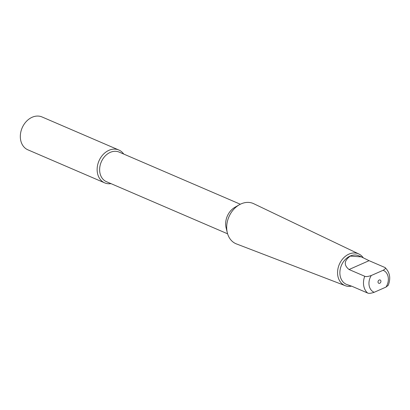 <?xml version="1.0" encoding="UTF-8"?>
<svg xmlns="http://www.w3.org/2000/svg" width="410" height="410" viewBox="0 0 410 410"><rect width="100%" height="100%" fill="white"/><g stroke="black" fill="none" stroke-linecap="round" stroke-linejoin="round"><path stroke-width="0.61" d="M351.601 286.134A17.256 13.448 -66.7 0 1 345.24 285.683A17.256 13.448 -66.7 0 1 337.702 270.359A17.256 13.448 -66.7 0 1 348.956 254.118A17.256 13.448 -66.7 0 1 358.873 253.995A17.256 13.448 -66.7 0 1 363.224 257.762M345.24 285.683L236.426 243.909A21.894 17.066 -66.7 0 1 227.314 232.752A21.894 17.066 -66.7 0 1 239.358 204.754A21.894 17.066 -66.7 0 1 241.147 203.857A21.894 17.066 -66.7 0 1 253.728 203.703L358.873 253.995M239.358 204.754L234.966 207.255A16.098 12.546 113.3 0 0 226.11 227.842L227.314 232.752M364.736 276.268L349.053 269.519C343.657 265.173 344.062 260.693 350.253 256.086L361.318 256.88L358.75 255.778A15.565 12.131 113.3 0 0 350.15 256.04A15.565 12.131 -66.7 0 0 340.028 270.457A15.565 12.131 -66.7 0 0 346.45 284.371L351.98 286.298L367.662 293.042C368.841 293.616 371.024 293.36 374.207 292.284L386.035 287.061L388.27 285.293C390.94 278.236 389.895 272.353 385.133 267.643L384.759 267.422C386.087 267.93 385.533 268.883 383.109 270.287L371.281 275.51C368.093 276.586 365.915 276.842 364.736 276.268A15.565 12.131 113.3 0 0 367.662 293.042M349.879 285.55L349.012 285.473M361.318 256.88L369.077 260.673L384.759 267.422M379.757 283.248A1.789 1.394 113.3 0 0 380.91 281.004A1.789 1.394 113.3 0 0 379.194 280.025A1.789 1.394 113.3 0 0 378.04 282.27A1.789 1.394 113.3 0 0 379.757 283.248M240.332 204.236L119.156 152.095A16.098 12.546 113.3 0 0 110.259 152.366A16.098 12.546 -66.7 0 0 99.789 167.28A16.098 12.546 -66.7 0 0 106.431 181.671L227.606 233.813M110.982 183.634A17.891 13.94 -66.7 0 1 104.693 182.875A17.891 13.94 -66.7 0 1 97.313 166.88A17.891 13.94 -66.7 0 1 108.947 150.311A17.891 13.94 113.3 0 1 118.833 150.009L42.025 116.958A17.891 13.94 -66.7 0 0 32.139 117.26A17.891 13.94 113.3 0 0 20.5 133.829A17.891 13.94 113.3 0 0 27.88 149.819L104.693 182.875M123.712 154.052A17.891 13.94 113.3 0 0 118.833 150.009M386.035 287.061A11.869 9.251 113.3 0 0 383.109 270.287M374.207 292.284A11.869 9.251 -66.7 0 1 371.281 275.51M349.053 269.519L369.077 260.673"/></g></svg>
